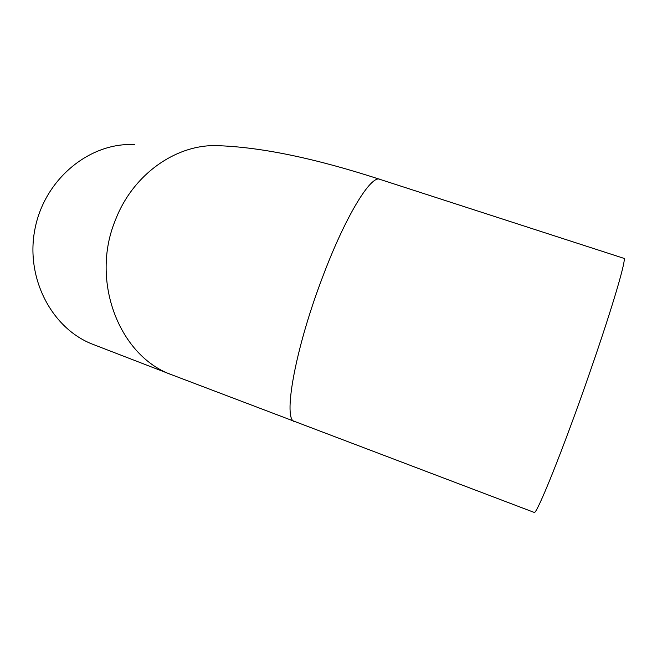 <?xml version="1.0" encoding="UTF-8"?>
<svg xmlns="http://www.w3.org/2000/svg" width="657" height="657" viewBox="0 0 657 657"><rect width="100%" height="100%" fill="white"/><g stroke="black" fill="none" stroke-linecap="round" stroke-linejoin="round"><path stroke-width="0.99" d="M380.107 179.418L623.764 258.291C627.246 256.657 612.973 305.875 589.937 372.092C563.246 449.257 535.948 516.772 534.108 512.386L172.372 375.016C119.689 356.94 89.73 281.212 115.558 219.709C133.453 173.226 177.916 143.111 219.504 145.739C262.71 147.431 316.247 158.657 380.107 179.418C371.328 173.998 345.065 216.596 321.914 278.872C294.492 351.199 282.691 420.513 294.714 421.663M172.372 375.016L93.417 344.539C51.862 329.05 24.769 277.681 35.141 228.086C45.136 178.417 90.223 142.134 134.471 144.614"/></g></svg>

